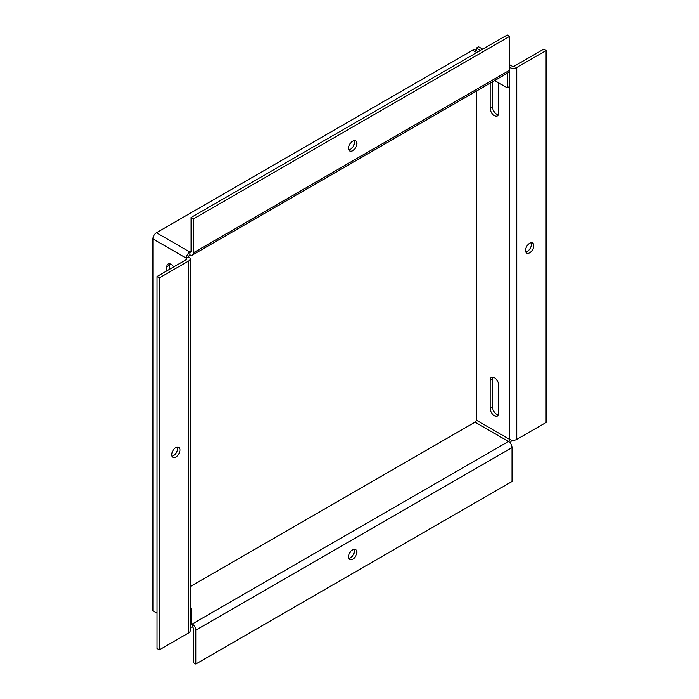 <?xml version="1.0" encoding="UTF-8"?>
<svg xmlns="http://www.w3.org/2000/svg" width="699" height="699" viewBox="0 0 699 699"><rect width="100%" height="100%" fill="white"/><g stroke="black" fill="none" stroke-linecap="round" stroke-linejoin="round"><path stroke-width="1.05" d="M494.385 377.722A6.003 3.469 60 0 1 498.632 385.079L498.632 413.258A6.003 3.469 60 0 1 497.391 416.01A6.003 3.469 60 0 1 492.76 414.402A6.003 3.469 60 0 1 490.148 408.356L490.148 380.177A6.003 3.469 60 0 1 491.388 377.425A6.003 3.469 60 0 1 494.385 377.722M498.195 82.578A6.003 3.469 60 0 1 498.632 84.998L498.632 113.177A6.003 3.469 60 0 1 497.391 115.929A6.003 3.469 60 0 1 492.76 114.321A6.003 3.469 60 0 1 490.148 108.275L490.148 83.164M348.897 558.379A5.819 3.355 120 0 0 350.374 557.846A5.819 3.355 120 0 0 354.21 549.178M352.742 549.72A5.819 3.355 120 0 0 348.941 554.84A5.819 3.355 120 0 0 349.832 559.506A5.819 3.355 120 0 0 352.742 559.217A5.819 3.355 120 0 0 356.542 554.089A5.819 3.355 120 0 0 355.651 549.431A5.819 3.355 120 0 0 352.742 549.72M531.126 242.763A5.819 3.355 -60 0 1 531.397 244.301A5.819 3.355 -60 0 1 525.814 251.963M525.543 250.417A5.819 3.355 -60 0 1 528.077 244.563A5.819 3.355 -60 0 1 532.559 243.007A5.819 3.355 -60 0 1 533.765 245.672A5.819 3.355 -60 0 1 531.223 251.526A5.819 3.355 -60 0 1 526.749 253.082A5.819 3.355 -60 0 1 525.543 250.417M475.014 422.144A1.678 0.97 120 0 0 476.194 420.099L509.65 439.409A1.678 0.97 -60 0 1 508.47 441.462L475.014 422.144L190.198 586.583M512.018 447.613A5.024 2.901 -120 0 0 508.47 441.462L192.277 624.015A5.024 2.901 60 0 1 195.825 630.166L512.018 447.613L512.018 481.497L195.825 664.05L195.825 630.166M192.277 624.015A1.678 0.97 -60 0 1 191.439 624.093A1.678 0.97 -60 0 1 191.089 623.333L192.277 624.015L192.277 626.75A1.678 0.97 60 0 1 193.457 628.803L193.457 662.678L195.825 664.05M482.677 49.157L478.562 46.781L476.194 48.152L476.194 50.555M476.194 91.211L476.194 420.099M480.309 50.52L476.194 48.152M190.198 607.92L191.089 608.445L191.089 623.333M509.65 67.462A5.024 2.901 0 0 0 516.753 67.462L546.102 50.52L543.735 49.157L514.385 66.099A1.678 0.97 180 0 1 512.018 66.099L509.65 64.727M498.335 414.9A6.003 3.469 60 0 1 492.515 406.993L492.515 378.806A6.003 3.469 60 0 1 492.812 377.163M498.335 114.819A6.003 3.469 60 0 1 492.515 106.912L492.515 81.792M511.642 440.117A5.024 2.901 -60 0 1 510.069 442.834M192.277 626.75A5.024 2.901 -60 0 1 190.198 627.169M191.089 608.445L190.198 608.96M478.23 51.726L475.154 49.952A5.024 2.901 120 0 0 472.646 50.197L156.454 232.75A5.024 2.901 120 0 0 152.898 238.909L186.353 258.219L188.721 256.856A1.678 0.97 -60 0 1 189.91 254.803L189.91 252.068A1.678 0.97 60 0 0 190.748 252.147A1.678 0.97 60 0 0 191.089 251.387L191.089 217.503L193.457 218.866L193.457 252.75A5.024 2.901 60 0 1 192.417 255.048L508.61 72.504A5.024 2.901 -120 0 0 509.65 70.197L509.65 439.409A5.024 2.901 0 0 0 516.753 439.409L546.102 422.467L546.102 50.52M348.897 149.822A5.819 3.355 120 0 0 350.374 149.28A5.819 3.355 120 0 0 354.21 140.621M352.742 150.652A5.819 3.355 120 0 0 356.542 145.523A5.819 3.355 120 0 0 355.651 140.866A5.819 3.355 120 0 0 352.742 141.154A5.819 3.355 120 0 0 348.941 146.274A5.819 3.355 120 0 0 349.832 150.94A5.819 3.355 120 0 0 352.742 150.652M177.301 447.037A5.819 3.355 -60 0 1 177.572 448.583A5.819 3.355 -60 0 1 171.989 456.237M179.94 449.946A5.819 3.355 -60 0 1 177.397 455.8A5.819 3.355 -60 0 1 172.924 457.356A5.819 3.355 -60 0 1 171.718 454.7A5.819 3.355 -60 0 1 174.252 448.845A5.819 3.355 -60 0 1 178.734 447.29A5.819 3.355 -60 0 1 179.94 449.946M192.417 255.048A5.024 2.901 60 0 1 189.91 254.803M152.898 238.909L152.898 610.856L157.013 613.224M169.516 263.741A6.003 3.469 -120 0 0 169.21 265.384L169.21 269.482M193.457 218.866L509.65 36.322L509.65 70.197L193.457 252.75M509.65 36.322L507.282 34.95L191.089 217.503M494.674 80.542L507.282 87.821L507.282 73.264M188.721 256.856A5.024 2.901 180 0 1 190.198 258.901L190.198 630.847A5.024 2.901 180 0 1 188.721 632.901L159.381 649.843L157.013 648.48L157.013 276.533L159.381 277.896L159.381 649.843M173.728 266.878A6.003 3.469 -120 0 0 168.092 264.004A6.003 3.469 -120 0 0 166.843 266.747L166.843 270.854M186.353 258.219L186.353 259.591A1.678 0.97 180 0 0 186.843 258.901A1.678 0.97 180 0 0 186.353 258.219A5.024 2.901 -60 0 1 189.91 252.068L156.454 232.75M509.597 70.887A5.024 2.901 -60 0 1 509.65 71.569L509.65 86.458L507.282 87.821M190.198 258.901A5.024 2.901 180 0 1 188.721 260.954L159.381 277.896M186.353 259.591L157.013 276.533M516.753 439.409L516.753 67.462M492.515 406.993L490.148 408.356M490.148 380.177L492.515 378.806M492.515 106.912L490.148 108.275M191.089 251.387L189.91 252.068M472.646 50.197L476.753 52.574M188.721 260.954L188.721 632.901M166.843 266.747L169.21 265.384"/></g></svg>
